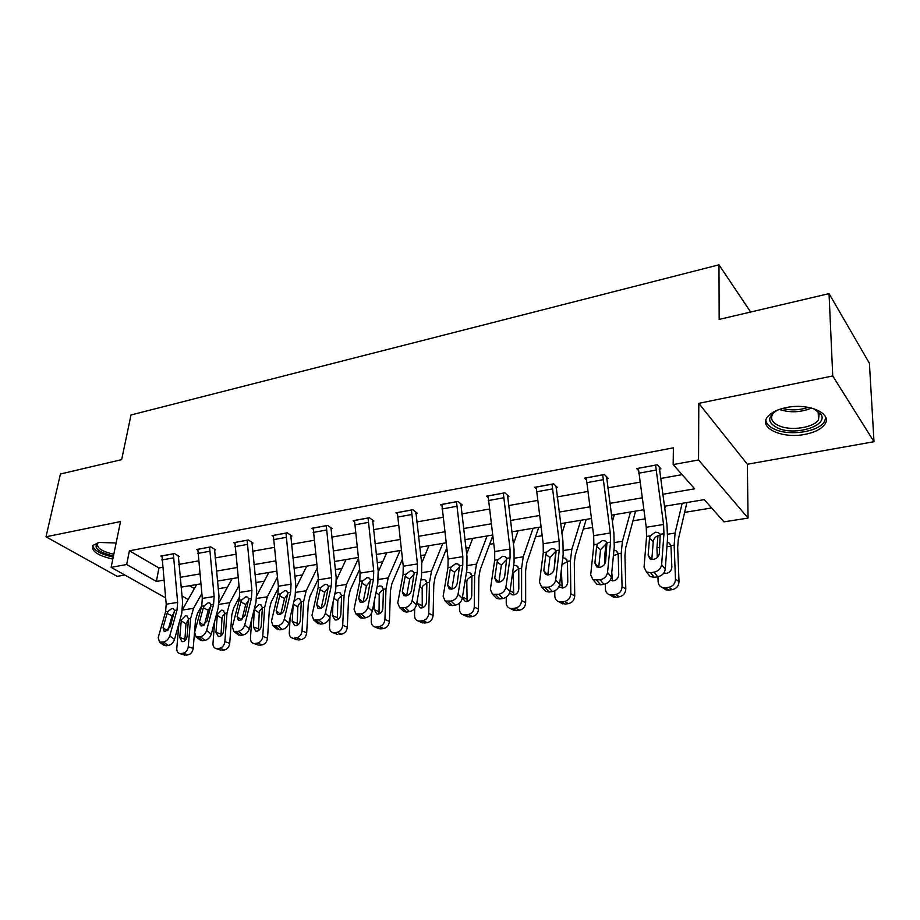 <?xml version="1.0" encoding="UTF-8"?>
<svg xmlns="http://www.w3.org/2000/svg" width="920" height="920" viewBox="0 0 920 920"><rect width="100%" height="100%" fill="white"/><g stroke="black" fill="none" stroke-linecap="round" stroke-linejoin="round"><path stroke-width="1.38" d="M116.127 542.972L99.061 542.455L92.885 545.376C90.93 550.988 97.566 555.565 112.815 559.107M805 434.366C814.28 432.549 820.732 429.375 824.366 424.844C833.692 413.954 809.106 402.569 786.197 407.594C777.158 409.492 770.925 412.62 767.475 416.967C758.275 428.087 782.506 439.035 805 434.366M183.931 607.005L182.735 607.2M750.628 312.029L718.98 264.822L131.008 414.978L121.659 459.632L60.432 473.995L46 536.797L117.162 576.346L124.763 574.988M718.98 264.822L719.164 319.412L829.046 293.63L869.411 363.273L874 441.715L832.738 375.958L698.797 403.339L698.556 459.942L748.052 518.075L723.971 521.87L704.248 499.629L664.355 506.299M698.797 403.339L747.35 464.243L874 441.715M747.35 464.243L748.052 518.075M218.224 588.719L227.458 587.202M255.863 582.555L264.281 581.175M294.872 576.173L302.392 574.942M335.294 569.56L341.86 568.479M377.223 562.695L382.743 561.786M420.739 555.565L425.143 554.852M445.372 551.54L447.131 551.252M465.934 548.17L469.131 547.653M489.647 544.295L493.695 543.628M512.911 540.488L514.797 540.178M535.612 536.762L542.133 535.704M583.372 528.954L592.549 527.447M633.018 520.823L645.069 518.857M684.687 512.371L711.631 507.955M829.046 293.63L832.738 375.958M189.543 585.741L194.396 588.558M662.653 494.316L694.646 488.807L673.175 464.588L673.394 447.833L129.409 550.804L158.93 567.95L162.541 567.306M178.802 564.409L198.455 560.901M215.027 557.945L235.635 554.277M252.517 551.264L274.125 547.411M291.364 544.341L314.03 540.293M331.614 537.153L355.419 532.91M373.359 529.713L398.36 525.251M416.679 521.985L442.957 517.304M461.667 513.958L489.302 509.036M508.426 505.62L537.498 500.445M557.06 496.949L587.673 491.487M607.683 487.922L639.929 482.172M660.41 478.515L682.099 474.651M659.192 469.108L660.917 468.786L657.282 464.772L636.674 468.567L638.411 470.419M606.533 478.687L608.189 478.388L604.382 474.501L584.602 478.135L586.235 479.745M555.99 487.899L557.577 487.6L553.61 483.839L534.612 487.335L536.141 488.75M507.426 496.731L508.944 496.455L504.838 492.809L486.588 496.167L488.025 497.421M460.724 505.241L462.197 504.976L457.953 501.434L440.392 504.654L441.761 505.781M415.794 513.417L417.209 513.164L412.838 509.726L395.945 512.831L397.256 513.843M372.519 521.295L373.888 521.053L369.414 517.707L353.142 520.708L354.384 521.617M330.832 528.885L332.143 528.655L327.577 525.4L311.891 528.287L313.076 529.115M290.628 536.21L291.893 535.981L287.247 532.818L272.113 535.601L273.252 536.36M251.838 543.271L253.058 543.053L248.331 539.982L233.726 542.662L234.818 543.363M214.383 550.091L215.567 549.872L210.772 546.882L196.661 549.481L197.708 550.114M178.204 556.68L179.342 556.473L174.478 553.553L160.85 556.059L161.851 556.657M165.577 597.851L111.124 567.352L120.52 521.559L46 536.797M111.124 567.352L126.661 564.512L156.388 581.428L163.817 580.14M129.409 550.804L126.661 564.512M673.175 464.588L698.556 459.942M181.987 595.987L188.186 599.518M643.793 509.749L611.42 515.165M591.33 518.523L560.613 523.664M540.983 526.941L511.796 531.829M492.602 535.037L464.876 539.683M446.096 542.823L419.727 547.227M401.35 550.309L376.257 554.507M358.259 557.52L334.374 561.51M316.744 564.466L293.998 568.272M276.713 571.159L255.035 574.793M238.096 577.622L217.43 581.083M200.802 583.866L181.09 587.155M180.102 577.346L199.789 573.953M216.395 571.101L237.026 567.548M253.954 564.639L275.597 560.912M292.859 557.945L315.572 554.035M333.19 550.999L357.029 546.894M375.003 543.8L400.05 539.499M418.416 536.337L444.739 531.806M463.496 528.574L491.176 523.813M510.347 520.513L539.476 515.51M559.072 512.129L589.755 506.851M609.799 503.401L642.125 497.846M158.93 567.95L156.388 581.428M655.557 465.094L663.561 524.469L663.952 533.715L661.63 564.639L665.275 569.284C664.562 573.286 662.043 575.782 657.742 576.782L654.062 572.159C658.386 571.147 660.905 568.64 661.63 564.639M659.237 466.934L666.954 524.641L667.54 538.441L665.275 569.284M638.376 468.257L646.242 527.252L646.587 536.429L644.046 567.18L646.461 571.987L650.532 572.665L654.062 572.159M659.007 535.486C656.155 536.176 654.293 537.889 653.418 540.626L653.246 541.592L649.508 538.28L648.14 555.151L651.521 559.441M650.532 572.665L654.223 577.277L657.742 576.782M654.223 577.277L650.164 576.587L647.956 573.838M651.831 559.486L653.246 541.592M649.508 538.28L650.302 535.842L655.339 532.197L658.202 532.53L660.192 534.301L659.341 553.472C658.755 556.646 656.754 558.635 653.315 559.452L650.026 558.911L648.14 555.151M660.065 535.417L657.961 535.75L656.949 547.791L657.282 557.485M657.949 576.748L658.122 581.635C658.341 584.556 659.755 586.511 662.354 587.523L665.298 587.788L668.874 590.111L665.953 589.846L663.4 588.202M665.379 506.126L664.711 508.817M682.168 503.32L675.073 533.071L674.153 545.18L675.475 579.232L679.018 581.612C678.764 585.971 676.545 588.65 672.347 589.639L668.874 590.111M686.929 502.527L678.27 539.649L677.672 547.71L679.018 581.612M667.264 542.075L668.679 542.558L670.944 545.675L671.853 566.915C671.646 570.389 669.863 572.539 666.505 573.355L663.837 573.045M672.347 589.639L668.771 587.316L665.298 587.788M668.771 587.316C672.991 586.304 675.222 583.613 675.475 579.232M664.505 571.964L665.045 573.367M671.025 546.123L666.919 546.802M813.659 408.618L821.238 414.598C827.942 425.879 795.742 435.884 778.435 428.375C767.234 422.947 766.831 416.898 777.227 410.216M775.019 411.504L772.972 413.62C769.833 418.646 772.064 422.786 779.654 426.052C791.522 431.02 813.291 427.685 818.478 419.934L819.271 413.264L815.959 409.71M765.842 420.302C766.509 424.212 769.879 427.386 775.928 429.801C790.636 435.93 817.592 431.836 824.067 422.222L825.849 417.772M92.701 545.629C94.127 550.608 100.97 554.415 113.24 557.037M113.447 556.025C97.911 552.103 92.793 547.641 98.106 542.662M98.44 542.582L97.807 543.202C96.232 547.733 101.568 551.413 113.804 554.265M602.715 474.812L610.282 533.014L610.535 542.087L607.545 572.47L611.351 576.99C610.569 580.922 608.108 583.36 603.969 584.327L600.127 579.841C604.279 578.864 606.751 576.403 607.545 572.47M606.602 476.778L613.881 533.14L614.272 546.675L611.351 576.99M586.247 477.836L593.664 535.681L593.871 544.697L590.686 574.919L593.009 579.715L600.127 579.841M606.176 543.743L600.542 549.723L596.62 546.526L594.895 563.097L598.529 567.398M596.746 580.324L600.599 584.798L603.969 584.327M600.599 584.798L596.861 584.188L594.837 581.831M598.736 567.41L600.542 549.723M596.62 546.526L597.448 544.134L602.335 540.569L604.957 540.845L606.924 542.65L605.636 561.499C604.992 564.604 603.037 566.559 599.736 567.352L596.712 566.87L594.895 563.097M552.011 484.138L559.141 541.213L559.279 550.114L555.68 579.991L559.636 584.384C558.785 588.236 556.37 590.629 552.391 591.571L548.4 587.202C552.403 586.259 554.817 583.855 555.68 579.991M556.082 486.185L562.948 541.293L563.166 554.587L559.636 584.384M536.188 487.048L543.191 543.766L543.283 552.621L539.499 582.325L541.719 587.121L548.4 587.202M555.473 551.666L549.964 557.531L545.859 554.438L543.812 570.722L547.653 574.977M545.158 587.661L549.159 592.02L552.391 591.571M549.159 592.02L545.721 591.48L543.858 589.456M547.791 574.977L549.964 557.531M545.859 554.438L546.71 552.08L551.471 548.596L553.874 548.837L555.818 550.654L554.116 569.192C553.438 572.251 551.505 574.16 548.332 574.919L545.548 574.494L543.812 570.722M606.015 543.766L604.716 555.714L604.888 563.753M605.314 584.016L605.418 588.938C605.601 591.859 606.97 593.803 609.523 594.769L612.202 594.987L615.986 597.23L613.306 597.011L611.133 595.711M614.365 514.671L612.329 521.766M630.487 511.968L622.414 541.305L621.219 553.207L622.069 586.626L625.807 588.915C625.508 593.193 623.346 595.815 619.309 596.781L615.986 597.23M635.582 511.117L625.715 547.722L624.933 555.645L625.807 588.915M613.95 550.068L615.917 550.551L618.148 553.679L618.746 574.528C618.505 577.944 616.779 580.048 613.548 580.842L610.259 580.129M619.309 596.781L615.549 594.538L612.202 594.987M615.549 594.538C619.597 593.561 621.77 590.928 622.069 586.626M611.765 572.677L612.582 580.876M618.206 553.99L613.41 555.622M556.082 551.609L554.576 565.443M554.783 590.824L554.817 595.942C554.967 598.862 556.301 600.783 558.797 601.714L561.257 601.91L565.213 604.072L560.901 602.853M565.317 522.87L561.913 533.462M580.83 520.283L571.849 549.205L570.411 560.924L570.814 593.733L574.735 595.942C574.39 600.127 572.286 602.703 568.41 603.635L565.213 604.072M586.224 519.374L575.241 555.473L574.298 563.27L574.735 595.942M562.787 557.83L565.271 558.233L567.456 561.372L567.778 581.842C567.502 585.189 565.823 587.247 562.718 588.018L558.911 586.741M568.41 603.635L564.466 601.473L561.257 601.91M564.466 601.473C568.353 600.519 570.469 597.942 570.814 593.733M561.372 569.745L562.178 588.064M567.49 561.579L562.258 564.431M503.297 493.097L510.036 549.091L510.059 557.83L505.897 587.202L509.979 591.48C509.082 595.263 506.713 597.609 502.883 598.518L498.766 594.274C502.607 593.354 504.988 590.996 505.897 587.202M507.529 495.201L514.027 549.113L514.084 562.178L509.979 591.48M488.094 495.891L494.707 551.54L494.695 560.234L490.36 589.444L492.476 594.228L498.766 594.274M506.77 559.279L501.365 565.029L497.122 562.028L494.764 578.047L498.755 582.222M495.65 594.711L499.778 598.955L502.883 598.518M499.778 598.955L496.604 598.471L494.914 596.735M498.87 582.21L501.365 565.029M497.122 562.028L497.984 559.716L502.607 556.301L504.827 556.519L506.736 558.348L504.666 576.575C503.93 579.577 502.044 581.452 498.996 582.199L496.421 581.808L494.764 578.047M456.481 501.699L462.829 556.657L462.76 565.236L458.079 594.124L462.288 598.287C461.334 602.013 459.011 604.313 455.319 605.199L451.087 601.059C454.779 600.173 457.113 597.862 458.079 594.124M460.851 503.849L466.992 556.646L466.9 569.48L462.288 598.287M441.853 504.39L448.086 559.015L447.982 567.559L443.141 596.286L445.153 601.059L451.087 601.059M459.77 566.628L454.652 572.228L450.259 569.33L447.626 585.097L451.743 589.156M448.086 601.484L452.341 605.613L455.319 605.199M452.341 605.613L449.409 605.176L447.867 603.692M451.858 589.133L454.652 572.228M450.259 569.33L451.156 567.065L455.641 563.718L457.7 563.914L459.563 565.742L457.148 583.671C456.377 586.626 454.526 588.466 451.582 589.179L449.201 588.834L447.626 585.097M411.424 509.99L417.427 563.937L417.266 572.366L412.103 600.783L416.426 604.842C415.426 608.511 413.149 610.765 409.595 611.616L405.248 607.591C408.813 606.728 411.102 604.463 412.103 600.783M415.921 512.153L421.739 563.891L421.509 576.495L416.426 604.842M397.348 512.578L403.247 566.202L403.052 574.597L397.75 602.865L399.648 607.602L405.248 607.591M414.368 573.758L409.699 579.174L405.191 576.357L402.304 591.859L406.49 595.803M402.362 607.994L406.72 612.019L409.595 611.616M406.72 612.019L404.006 611.627L402.615 610.339M406.64 595.757L409.699 579.174M405.191 576.357L406.099 574.126L410.469 570.848L412.367 571.021L414.184 572.849L411.459 590.49C410.653 593.4 408.836 595.206 405.996 595.895L403.799 595.585L402.304 591.859M506.241 597.172L506.218 602.669C506.333 605.59 507.61 607.487 510.059 608.384L512.325 608.545L516.442 610.638L512.589 609.661M518.132 530.771L513.383 544.168M533.059 528.275L523.25 556.795L521.594 568.33L521.582 600.542L525.665 602.681C525.297 606.797 523.238 609.316 519.512 610.224L516.442 610.638M538.74 527.321L526.734 562.925L525.642 570.596L525.665 602.681M514.142 565.294L516.615 565.627L518.753 568.755L518.811 588.869C518.512 592.146 516.867 594.17 513.889 594.918L512.037 594.78L509.645 592.836M519.512 610.224L515.395 608.131L512.325 608.545M515.395 608.131C519.144 607.211 521.203 604.681 521.582 600.542M518.144 568.962L513.705 572.389L513.164 574.908L513.728 594.929M459.586 603.071L459.482 609.144C459.563 612.053 460.805 613.939 463.197 614.79L465.278 614.928L469.534 616.952L466.095 616.158M472.707 538.372L466.67 554.047M487.082 535.969L476.514 564.109L474.651 575.448L474.26 607.096L478.492 609.155C478.089 613.203 476.088 615.664 472.489 616.549L469.534 616.952M492.729 535.992L480.067 570.089L478.848 577.634L478.492 609.155M467.555 572.435L469.832 572.734L471.914 575.862L471.741 595.619C471.419 598.839 469.809 600.817 466.946 601.542L465.232 601.427L462.357 597.816M472.489 616.549L468.234 614.525L465.278 614.928M468.234 614.525C471.845 613.64 473.857 611.168 474.26 607.096M471.672 576L467.36 579.37L466.808 581.842L467.118 601.519M414.713 608.488L414.517 615.376C414.575 618.274 415.759 620.126 418.094 620.954L420.014 621.069L424.407 623.024L421.325 622.38M428.938 545.686L421.659 563.235M442.796 543.375L431.537 571.136L429.49 582.291L428.743 613.398L433.101 615.388C432.664 619.367 430.721 621.782 427.248 622.644L424.407 623.024M446.74 548.101L435.16 576.99L433.803 584.418L433.101 615.388M420.877 579.979L424.822 579.588L426.857 582.693L426.454 602.106C426.098 605.279 424.546 607.223 421.774 607.924L420.198 607.821L417.381 603.417L417.496 598.839M427.248 622.644L422.866 620.689L420.014 621.069M422.866 620.689C426.339 619.827 428.306 617.389 428.743 613.398M426.868 582.797L422.751 586.074L422.188 588.512L422.257 607.832M368.058 517.96L373.727 570.941L373.474 579.232L367.885 607.2L372.289 611.156C371.254 614.755 369.023 616.963 365.585 617.792L361.146 613.87C364.584 613.03 366.827 610.799 367.885 607.2M372.657 520.134L378.178 570.86L377.809 583.257L372.289 611.156M354.487 520.455L360.065 573.125L359.789 581.382L354.062 609.201L355.856 613.904L361.146 613.87M370.668 580.646L366.424 585.844L361.801 583.119L358.673 598.38L362.917 602.174M358.374 614.261L362.825 618.182L365.585 617.792M362.825 618.182L360.306 617.826L359.053 616.722M363.135 602.106L366.424 585.844M361.801 583.119L362.721 580.922L366.976 577.714L368.736 577.863L370.507 579.703L367.494 597.057C366.654 599.92 364.872 601.692 362.135 602.37L360.088 602.082L358.673 598.38M371.53 613.26L371.22 621.368C371.243 624.255 372.393 626.094 374.67 626.876L380.96 628.877L378.178 628.348M386.756 552.747L378.281 571.86M400.108 550.516L388.217 577.909L385.986 588.892L384.928 619.47L389.401 621.403C388.941 625.301 387.032 627.67 383.697 628.509L380.96 628.877M402.408 559.188L391.897 583.636L390.436 590.939L389.401 621.403M377.062 587.063L379.523 585.948L381.489 586.178L383.456 589.283L382.846 608.361C382.478 611.478 380.949 613.387 378.281 614.065L376.82 613.973L374.106 609.615L374.463 600.185M383.697 628.509L379.19 626.612L376.452 626.991M379.19 626.612C382.536 625.772 384.456 623.392 384.928 619.47M383.467 589.398L379.776 592.549L379.212 594.941L379.028 613.881M326.266 525.642L331.625 577.691L331.292 585.844L325.3 613.364L329.797 617.216C328.728 620.758 326.531 622.932 323.219 623.748L318.688 619.907C322.011 619.091 324.219 616.918 325.3 613.364M330.97 527.816L336.202 577.576L335.719 589.766L329.797 617.216M313.191 528.045L318.458 579.795L318.101 587.914L311.995 615.296L313.674 619.976L318.688 619.907M328.566 587.316L324.725 592.284L319.999 589.628L316.664 604.647L320.93 608.315M316.02 620.287L320.551 624.116L323.219 623.748M320.551 624.116L317.078 622.84M321.229 608.189L324.725 592.284M319.999 589.628L320.93 587.466L325.082 584.327L326.715 584.453L328.44 586.293L325.151 603.382C324.288 606.199 322.541 607.936 319.895 608.591L317.998 608.338L316.664 604.647M330.038 616.112L329.498 627.141C329.498 630.016 330.602 631.833 332.822 632.592L336.57 634.075M346.046 559.555L336.409 580.06M358.386 558.601L346.46 584.43L344.08 595.251L342.711 625.312L347.3 627.187C346.805 631.016 344.954 633.351 341.722 634.156L339.089 634.512M359.628 569.399L350.198 590.042L348.622 597.241L347.3 627.187M334.776 594.124L337.893 592.331L339.721 592.549L341.63 595.619L340.837 614.387C340.446 617.458 338.951 619.321 336.375 619.988L335.018 619.907L332.407 615.595L333.063 602.106M341.722 634.156L337.111 632.327L334.466 632.684M337.111 632.327C340.342 631.511 342.205 629.176 342.711 625.312M341.642 595.78L338.353 598.782L337.778 601.128L337.375 619.712M285.97 533.059L291.053 584.2L290.639 592.216L284.28 619.309L288.857 623.07C287.741 626.554 285.591 628.693 282.382 629.476L277.782 625.738C280.991 624.944 283.164 622.806 284.28 619.309M290.766 535.221L295.734 584.062L295.136 596.045L288.857 623.07M273.366 535.371L278.358 586.235L277.92 594.216L271.446 621.161L273.033 625.818L277.782 625.738M287.983 593.768L284.521 598.483L279.703 595.907L276.172 610.696L280.439 614.215M275.218 626.106L279.818 629.832L282.382 629.476M279.818 629.832L276.621 628.716M280.841 614.008L284.521 598.483M279.703 595.907L280.646 593.779L284.694 590.697L286.212 590.824L287.891 592.653L284.361 609.477C283.464 612.248 281.738 613.95 279.185 614.583L277.414 614.353L276.172 610.696M290.18 617.389L289.271 632.719C289.236 635.57 290.306 637.365 292.468 638.101L296.435 639.584M306.762 566.134L295.975 587.891M317.17 568.238L306.199 590.732L303.657 601.381L302.013 630.959L306.693 632.764C306.188 636.536 304.37 638.813 301.254 639.607L298.712 639.952M318.354 578.864L309.971 596.217L308.303 603.301L306.693 632.764M293.882 601.461L297.758 598.483L299.46 598.678L301.3 601.737L300.334 620.206C299.92 623.219 298.459 625.048 295.975 625.692L294.722 625.623L292.203 621.368L293.192 604.44M301.254 639.607L296.55 637.836L293.998 638.181M296.55 637.836C299.667 637.031 301.495 634.742 302.013 630.959M301.323 601.956L298.391 604.796L297.815 607.108L297.195 625.301M247.112 540.201L251.907 590.467L251.424 598.368L244.731 625.036L249.377 628.716C248.227 632.144 246.111 634.236 243.018 635.007L238.349 631.35C241.454 630.58 243.581 628.475 244.731 625.036M251.976 542.351L256.691 590.306L256.002 602.094L249.377 628.716M234.933 542.443L239.66 592.434L239.154 600.288L232.357 626.831L233.841 631.442L238.349 631.35M248.825 600.035L245.732 604.474L240.833 601.967L237.118 616.526L241.373 619.896M235.865 631.706L240.545 635.352L243.018 635.007M240.545 635.352L237.59 634.363M241.902 619.597L245.732 604.474M240.833 601.967L241.787 599.874L245.732 596.85L247.146 596.953L248.779 598.782L245.019 615.353L239.936 620.367L238.291 620.16L237.118 616.526M251.769 619.114L250.458 638.089C250.401 640.929 251.424 642.7 253.529 643.402L257.692 644.885M268.812 572.481L256.898 595.378M277.368 577.219L267.329 596.804L264.661 607.303L262.752 636.387L267.524 638.135C266.995 641.849 265.224 644.092 262.211 644.862L259.75 645.196M278.472 587.776L271.158 602.174L269.387 609.167L267.524 638.135M254.702 608.81L259.014 604.428L260.601 604.601L262.384 607.648L261.245 625.807C260.82 628.774 259.405 630.568 257.002 631.2L255.817 631.131L253.402 626.934L254.311 608.867M262.211 644.862L257.416 643.137L254.955 643.482M257.416 643.137C260.429 642.367 262.211 640.113 262.752 636.387M262.395 607.936L259.82 610.604L259.244 612.869L258.416 630.683M209.587 547.101L214.13 596.528L213.589 604.29L206.574 630.568L211.278 634.156C210.105 637.537 208.023 639.595 205.033 640.331L200.307 636.766C203.308 636.019 205.39 633.949 206.574 630.568M214.532 549.228L219.006 596.332L218.212 607.947L211.278 634.156M197.834 549.263L202.296 598.425L201.733 606.154L194.637 632.293L196.017 636.87L200.307 636.766M211.013 606.119L208.276 610.247L203.32 607.809L199.433 622.161L203.653 625.381M197.915 637.111L202.641 640.676L205.033 640.331M202.641 640.676L199.916 639.803M204.343 624.933L208.276 610.247M203.32 607.809L204.274 605.751L208.127 602.784L209.449 602.876L211.025 604.693L207.058 621.023L202.066 625.956L200.525 625.761L199.433 622.161M214.716 621.184L212.992 643.287C212.899 646.093 213.888 647.841 215.935 648.531L220.259 650.003M232.139 578.622L219.098 602.565M238.935 585.649L229.804 602.669L227.01 613.007L224.859 641.643L229.712 643.333C229.16 646.99 227.424 649.186 224.514 649.934L222.145 650.256M239.74 596.505L233.657 607.936L231.817 614.813L229.712 643.333M217.384 614.468L221.605 610.167L223.088 610.328L224.802 613.341L223.525 631.223C223.077 634.133 221.685 635.893 219.362 636.513L218.27 636.456L215.947 632.304L217.384 614.468L216.453 614.606M224.514 649.934L219.638 648.266L217.269 648.588M219.638 648.266C222.559 647.519 224.296 645.299 224.859 641.643M224.825 613.732L222.571 616.205L221.984 618.447L220.972 635.858M173.339 553.771L177.64 602.381L177.042 610.018L169.751 635.904L174.501 639.411C173.305 642.735 171.258 644.759 168.36 645.483L163.576 641.999C166.486 641.263 168.532 639.239 169.751 635.904M178.342 555.875L182.608 602.163L181.723 613.582L174.501 639.411M161.989 555.852L166.209 604.21L165.589 611.811L158.205 637.571L159.493 642.114L163.576 641.999M174.478 612.053L172.109 615.836L167.083 613.456L163.047 627.589L167.221 630.683M161.264 642.321L166.048 645.806L168.36 645.483M166.048 645.806L163.53 645.046M168.084 630.05L172.109 615.836M167.083 613.456L168.049 611.432L171.81 608.522L173.04 608.603L174.558 610.408L170.407 626.497L165.496 631.338L164.059 631.166L163.047 627.589M178.94 623.519L176.789 648.289C176.674 651.084 177.617 652.82 179.618 653.476L184.092 654.936M196.673 584.556L182.539 609.477M201.802 593.584L193.545 608.338L190.624 618.528L188.255 646.702L193.189 648.358C192.613 651.946 190.911 654.108 188.105 654.844L185.805 655.144M201.917 605.429L197.432 613.502L195.511 620.275L193.189 648.358M181.332 619.942L185.46 615.71L186.84 615.859L188.508 618.849L187.082 636.444C186.611 639.319 185.254 641.044 183.011 641.643L181.987 641.596L179.756 637.491L181.332 619.942L179.883 620.16M188.105 654.844L183.16 653.223L180.861 653.533M183.16 653.223C185.978 652.487 187.68 650.313 188.255 646.702M188.508 619.356L185.989 623.829L184.793 640.849M638.376 468.315L655.546 465.163M660.192 534.301L663.952 533.715M646.587 536.429L650.302 535.842M646.242 527.252L663.561 524.469M638.675 473.225L655.868 470.097M674.153 545.18L670.944 545.675M675.073 533.071L667.678 534.232M659.801 547.365L656.949 547.791M811.52 408.02C800.837 412.482 790.096 412.953 779.297 409.434M782.46 408.468C791.096 410.619 799.698 410.239 808.266 407.318M586.235 477.905L602.715 474.869M606.924 542.65L610.535 542.087M593.871 544.697L597.448 544.134M593.664 535.681L610.282 533.014M586.477 482.724L602.98 479.722M536.188 487.105L552.011 484.196M555.818 550.654L559.279 550.114M543.283 552.621L546.71 552.08M543.191 543.766L559.141 541.213M536.371 491.832L552.218 488.957M621.219 553.207L618.148 553.679M622.414 541.305L614.491 542.535M607.188 543.685L605.981 543.87M606.234 555.484L604.716 555.714M611.19 577.944L611.904 578.381M570.411 560.924L567.456 561.372M571.849 549.205L563.454 550.516M559.624 584.464L561.522 585.545M488.094 495.949L503.297 493.154M506.736 558.348L510.059 557.83M494.695 560.234L497.984 559.716M494.707 551.54L510.036 549.091M488.221 500.595L503.447 497.823M441.841 504.459L456.469 501.768M459.563 565.742L462.76 565.236M447.982 567.559L451.156 567.065M448.086 559.015L462.829 556.657M441.933 509.013L456.573 506.356M397.336 512.635L411.424 510.048M414.184 572.849L417.266 572.366M403.052 574.597L406.099 574.126M403.247 566.202L417.427 563.937M397.382 517.12L411.481 514.556M521.594 568.33L518.753 568.755M523.25 556.795L514.441 558.175M510.071 590.835L513.118 592.434M513.164 574.908L512.394 574.218M474.651 575.448L471.914 575.862M476.514 564.109L467.314 565.547M462.484 597.057L466.566 599.058M466.808 581.842L465.14 580.416M429.49 582.291L426.857 582.693M431.537 571.136L421.981 572.631M417.381 603.417L421.751 605.429M422.188 588.512L419.716 586.511M354.487 520.513L368.046 518.017M370.507 579.703L373.474 579.232M359.789 581.382L362.721 580.922M360.065 573.125L373.727 570.941M354.487 524.929L368.069 522.457M385.986 588.892L383.456 589.283M388.217 577.909L378.338 579.45M374.106 609.615L378.603 611.57M379.212 594.941L375.992 592.457M313.179 528.115L326.255 525.711M328.44 586.293L331.292 585.844M318.101 587.914L320.93 587.466M318.458 579.795L331.625 577.691M313.156 532.45L326.232 530.069M344.08 595.251L341.63 595.619M346.46 584.43L336.294 586.017M332.407 615.595L337.007 617.492M337.778 601.128L333.891 598.264M273.355 535.428L285.97 533.117M287.891 592.653L290.639 592.216M277.92 594.216L280.646 593.779M278.358 586.235L291.053 584.2M273.298 539.695L285.913 537.406M303.657 601.381L301.3 601.737M306.199 590.732L295.757 592.353M292.203 621.368L296.895 623.208M297.815 607.108L293.308 603.934M234.933 542.501L247.1 540.259M248.779 598.782L251.424 598.368M239.154 600.288L241.787 599.874M239.66 592.434L251.907 590.467M234.83 546.698L247.008 544.479M264.661 607.303L262.384 607.648M267.329 596.804L256.657 598.471M253.402 626.934L258.186 628.716M259.244 612.869L254.575 609.719M197.823 549.32L209.576 547.159M211.025 604.693L213.589 604.29M201.733 606.154L204.274 605.751M202.296 598.425L214.13 596.528M197.696 553.449L209.461 551.31M227.01 613.007L224.802 613.341M229.804 602.669L218.914 604.371M215.947 632.304L220.8 634.029M221.984 618.447L217.258 615.365M161.977 555.91L173.328 553.828M174.558 610.408L177.042 610.018M165.589 611.811L168.049 611.432M166.209 604.21L177.64 602.381M161.816 559.981L173.178 557.911M190.624 618.528L188.508 618.849M193.545 608.338L182.459 610.063M179.756 637.491L184.678 639.17M185.989 623.829L181.194 620.816M658.202 532.53L660.203 534.324M650.164 576.587L646.461 571.987M668.679 542.558L670.668 544.801M662.354 587.523L665.953 589.846M818.156 411.642L818.478 419.934M819.271 413.264L821.238 414.598M604.957 540.845L606.751 542.34M596.861 584.188L593.009 579.715M553.874 548.837L555.473 550.068M545.721 591.48L541.719 587.121M615.917 550.551L617.722 552.448M609.523 594.769L613.306 597.011M565.271 558.233L566.904 559.843M558.797 601.714L562.764 603.876M504.827 556.519L506.241 557.543M496.604 598.471L492.476 594.228M457.7 563.914L458.953 564.753M449.409 605.176L445.153 601.059M412.367 571.021L413.471 571.722M404.006 611.627L399.648 607.602M516.615 565.627L518.098 566.984M510.059 608.384L514.177 610.466M469.832 572.734L471.166 573.884M463.197 614.79L467.463 616.803M424.822 579.588L426.017 580.566M418.094 620.954L422.487 622.897M368.736 577.863L369.713 578.45M360.306 617.826L355.856 613.904M381.489 586.178L382.559 587.017M374.67 626.876L379.178 628.762M326.715 584.453L327.589 584.959M318.205 623.794L313.674 619.976M339.721 592.549L340.676 593.25M332.822 632.592L337.445 634.42M286.212 590.812L286.983 591.238M277.644 629.544L273.033 625.818M299.46 598.678L300.311 599.288M292.468 638.101L297.183 639.86M247.146 596.953L247.836 597.31M238.51 635.087L233.841 631.442M260.601 604.601L261.372 605.13M253.529 643.402L258.336 645.115M209.449 602.876L210.059 603.186M200.744 640.423L196.017 636.87M223.088 610.328L223.778 610.776M215.935 648.531L220.811 650.187M164.277 645.587L159.493 642.114M186.84 615.859L187.461 616.25M179.618 653.476L184.564 655.097"/></g></svg>
